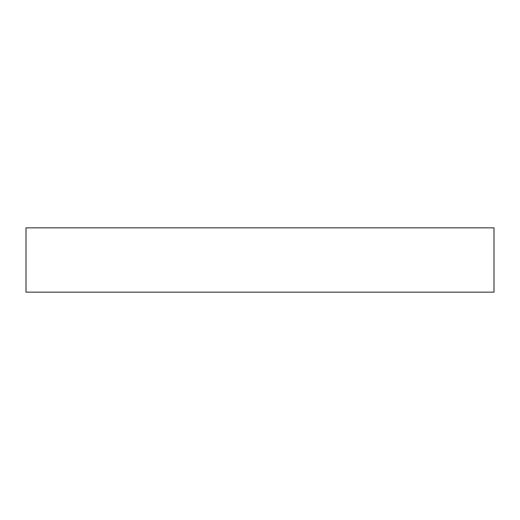 <?xml version="1.0" encoding="UTF-8"?>
<svg xmlns="http://www.w3.org/2000/svg" width="520" height="520" viewBox="0 0 520 520"><rect width="100%" height="100%" fill="white"/><g stroke="black" fill="none" stroke-linecap="round" stroke-linejoin="round"><path stroke-width="0.78" d="M26 227.844L26 292.156L494 292.156L494 227.844L26 227.844L494 227.844L494 292.156L26 292.156L26 227.844"/></g></svg>
